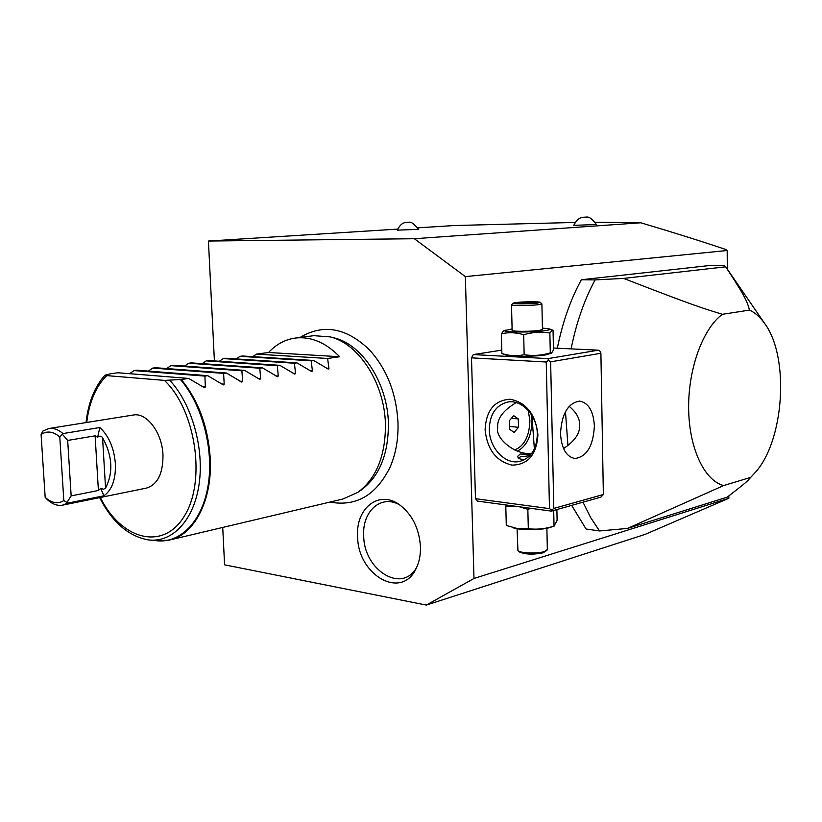 <?xml version="1.0" encoding="UTF-8"?>
<svg xmlns="http://www.w3.org/2000/svg" width="822" height="822" viewBox="0 0 822 822"><rect width="100%" height="100%" fill="white"/><g stroke="black" fill="none" stroke-linecap="round" stroke-linejoin="round"><path stroke-width="1.23" d="M222.721 527.447L224.591 564.837L426.33 605.074L473.986 578.462L465.355 276.613L414.329 238.719L208.428 241.052L214.408 360.93M389.248 468.992L390.234 466.804C395.875 453.641 398.454 438.897 397.982 422.58C396.368 393.378 386.905 369.191 369.592 349.997C346.494 327.711 323.323 323.519 300.081 337.441M420.463 546.692C420.679 554.84 419.261 562.053 416.199 568.351C401.67 600.646 357.478 574.938 357.621 536.232C355.751 508.212 378.85 489.768 399.317 504.605C412.099 514.243 419.148 528.269 420.463 546.692M473.986 578.462L728.58 498.379L645.126 534.382L426.33 605.074M575.164 222.443L454.484 225.526L417.823 227.838M397.673 229.112L208.428 241.052M414.329 238.719L640.8 222.783L595.231 222.259M418.542 229.359L397.293 230.15C399.482 225.629 402.143 223.081 405.297 222.505L409.13 222.197C411.37 221.806 414.504 224.201 418.542 229.359M596.382 224.55L573.777 225.331C576.119 220.645 578.935 217.974 582.243 217.337L586.939 217.039C589.466 216.854 592.611 219.361 596.382 224.55M465.355 276.613L727.182 250.505L726.114 249.59C699.656 240.712 671.214 231.783 640.8 222.783M727.182 250.505L727.306 269.113M728.826 495.913L728.847 498.153M549.476 508.623L546.25 362.019L471.499 357.847L475.476 498.677L477.428 501.091L551.387 511.12L600.954 497.105L603.358 494.505L600.903 353.275L600.502 351.58L598.365 350.182L548.058 358.608L548.418 360.375L550.637 361.834L553.812 508.438L551.675 510.041L549.476 508.623L475.476 498.677M501.78 350.141L473.308 354.58L471.499 357.847M581.349 279.757L711.092 265.352L724.305 265.393L725.651 266.811L623.631 278.411L595.097 279.912L581.349 279.757C570.56 299.496 562.556 322.316 557.337 348.209M571.67 505.386L586.065 529.019L599.557 530.95L590.73 517.696L582.993 502.18M537.937 434.828C536.571 454.782 527.919 464.882 511.952 465.118C496.139 461.245 487.189 449.47 485.093 429.783C486.121 410.342 494.515 400.16 510.298 399.235C526.45 402.595 535.656 414.463 537.937 434.828M546.25 362.019L548.418 360.375M548.058 358.608L473.308 354.58M598.365 350.182L553.432 348.025M551.541 353.172L545.911 354.857C535.625 356.686 509.517 356.82 506.033 355.083L501.872 353.532C509.26 355.916 516.689 356.306 524.159 354.703C532.964 356.09 541.667 355.484 550.298 352.885L551.541 353.172L553.473 349.967L553.052 330.423L552.363 329.992L549.867 333.013C541.133 331.574 532.409 332.15 523.686 334.739C516.103 332.427 508.664 332.119 501.369 333.814L501.872 353.532M551.387 511.12L551.675 510.041M600.903 353.275L550.637 361.834M553.812 508.438L603.358 494.505M560.512 433.718C561.652 413.764 568.064 402.893 579.736 401.115C588.583 402.852 593.463 411.164 594.378 426.073C593.248 446.027 586.754 456.847 574.897 458.522C566.286 456.744 561.498 448.473 560.512 433.718M563.563 448.576C574.948 440.952 580.301 433.009 579.613 424.769C579.746 418.326 576.263 412.171 569.143 406.325M489.306 429.608C489.686 414.545 495.717 405.38 507.38 402.122C521.497 398.947 537.321 415.624 537.321 434.18C536.869 448.884 531.084 457.946 519.966 461.368C505.448 465.139 489.357 448.206 489.306 429.608M531.772 453.364L527.292 453.467C513.401 452.984 495.224 437.972 497.69 427.841C496.837 418.881 503.013 410.466 516.226 402.605M531.957 415.5L534.362 448.997M524.59 459.662C520.285 459.57 517.973 458.46 517.655 456.313L520.244 453.96L530.663 454.772M531.454 414.689L531.998 420.576C531.598 435.958 526.738 446.141 517.428 451.114M528.258 410.466L529.892 420.679C529.347 436.338 524.261 446.089 514.634 449.942M513.688 415.685L509.26 420.823L509.476 429.207L514.11 432.413L518.497 427.276L518.292 418.932L513.688 415.685M518.292 418.932L511.407 418.336M518.497 427.276L509.404 426.433M529.748 455.768L520.788 456.713L518.333 457.844M520.275 459.056L524.631 459.642M531.104 508.366L527.847 509.321L519.288 506.763M514.161 506.075L505.797 506.311L506.28 505.006M527.847 509.321L528.31 528.7L517.572 528.587L506.29 525.464L505.797 506.311M553.699 510.462L554.038 526.07C545.551 528.885 536.972 529.769 528.31 528.7M556.884 509.568L557.111 520.326L554.038 526.07M554.234 526.029L549.713 527.58C541.04 530.334 519.905 530.365 512.733 527.662M546.877 528.269L547.349 549.517L544.39 551.541C537.496 553.894 520.007 553.247 517.932 550.586L519.422 551.942C525.196 554.49 533.129 554.778 543.219 552.805L546.99 550.247M517.059 528.71L517.932 550.586M501.369 333.814L503.588 330.876L512.106 328.913M542.428 328.05L549.394 328.923C550.648 329.468 549.302 330.033 545.387 330.629C532.204 332.725 499.077 332.293 505.283 330.156M541.893 303.883L538.831 304.633C530.889 305.722 510.688 305.825 511.5 304.787L512.137 330.362C511.335 331.605 531.485 331.646 539.407 330.403L542.458 329.519L541.893 303.883L540.301 302.352C540.064 301.489 522.792 301.643 515.846 302.558L513.02 303.174C511.366 304.14 530.159 304.089 537.578 303.082L540.301 302.352M549.867 333.013L550.298 352.885M523.686 334.739L524.159 354.703M511.5 304.787L513.02 303.174M530.817 303.41L537.352 302.599L533.159 302.013L515.969 303.041L530.714 303.41M520.069 303.637L516.627 303.143M522.525 302.239L523.224 303.565M533.159 302.013L532.153 303.236M725.651 266.811C746.582 298.335 747.506 302.876 749.489 310.11C755.192 312.679 760.299 317.21 764.82 323.704C790.024 357.847 784.034 442.524 754.339 473.462L748.626 479.658C747.722 481.076 740.581 486.891 727.234 497.135L627.474 528.433L599.557 530.95M567.951 445.678L565.454 411.678M571.105 348.867C576.325 322.789 584.329 299.804 595.097 279.912M750.301 477.49L723.648 485.566L627.474 528.433M749.489 310.11L722.425 314.292C702.923 328.481 688.168 368.708 688.641 408.431C689 448.185 704.32 480.572 723.648 485.566M722.425 314.292C704.906 308.918 696.07 306.585 623.631 278.411M333.054 337.606L334.42 337.945C362.43 344.623 387.491 383.258 388.395 423.114C388.57 453.991 379.538 476.277 361.3 489.974L357.796 492.409C376.414 478.425 385.631 455.635 385.436 424.039C384.511 383.247 358.885 343.719 330.31 336.907L313.881 335.674L295.643 338.006C285.316 339.383 276.295 344.213 268.558 352.494L256.464 354.128L252.703 356.645M295.643 338.006C311.127 336.373 325.81 342.62 339.692 356.738L327.608 358.474L328.944 368.431L328.266 369.099L313.665 360.478L311.189 360.827L312.422 370.907L311.713 371.595L296.948 362.872L294.42 363.232L295.54 373.445L294.81 374.133L279.881 365.328L277.291 365.698L278.288 376.034L277.528 376.733L262.424 367.835L259.793 368.215L260.656 378.685L259.865 379.394L244.596 370.393L241.894 370.784L242.634 381.387L241.812 382.107L226.369 373.013L223.605 373.404L224.201 384.162L223.358 384.891L207.719 375.685L204.904 376.096L205.356 386.987L204.473 387.727L188.659 378.428L181.23 379.497C198.359 400.252 208.017 426.382 210.216 457.864C212.703 499.961 194.198 535.307 169.26 540.085L342.764 499.046L357.796 492.409M313.665 360.478L242.521 355.998L240.045 356.337L236.191 358.926M296.948 362.872L225.814 358.248L223.296 358.587L219.33 361.259M279.881 365.328L208.767 360.55L206.199 360.889L202.13 363.632M262.424 367.835L191.372 362.892L188.741 363.242L184.56 366.067M244.596 370.393L173.606 365.276L170.914 365.646L166.619 368.554M226.369 373.013L155.461 367.722L152.717 368.092L148.289 371.102M207.719 375.685L136.925 370.219L134.12 370.599L129.568 373.702M188.659 378.428L117.978 372.767L110.61 373.763L104.939 375.202L106.706 375.613L164.441 380.391L181.23 379.497M41.1 434.54L42.908 431.016L48.95 428.509L133.349 415.007C146.737 412.295 162.15 432.67 162.982 454.843C163.116 473.616 157.557 484.713 146.285 488.134L62.503 505.17C57.376 506.033 52.331 504.194 47.347 499.653L45.169 497.331C51.611 503.146 57.828 504.246 63.818 500.608L59.79 436.965C53.173 431.355 46.936 430.543 41.1 434.54L45.169 497.331M48.95 428.509C53.636 427.861 58.311 429.557 62.986 433.574L99.842 427.522C108.853 435.917 114.042 447.969 115.399 463.7C115.871 479.267 112.049 489.963 103.932 495.789L67.373 503.198L62.503 505.17M103.932 495.789L100.695 488.412L103.49 489.254L105.555 488.073C113.457 472.619 112.46 455.809 102.544 437.643C101.209 435.814 99.565 435.691 97.623 437.283L99.842 427.522M100.695 488.412L98.404 490.477L71.154 495.902L67.681 440.438L95.116 435.824L97.623 437.283M71.154 495.902L66.962 502.448L67.373 503.198M62.986 433.574L59.79 436.965M66.962 502.448L63.818 500.608M62.688 434.602L67.681 440.438M134.12 370.599L204.904 376.096M152.717 368.092L223.605 373.404M170.914 365.646L241.894 370.784M188.741 363.242L259.793 368.215M206.199 360.889L277.291 365.698M223.296 358.587L294.42 363.232M240.045 356.337L311.189 360.827M256.464 354.128L327.608 358.474M339.692 356.738L268.558 352.494M399.944 505.047C381.5 493.95 362.142 510.996 363.704 535.615C363.601 570.252 402.472 594.327 416.867 566.933M158.04 540.876L169.26 540.085L163.578 540.876M169.877 380.432C191.834 403.951 204.39 448.257 199.068 484.353C193.838 520.532 172.065 543.126 148.32 539.89L156.005 540.671C180.059 543.917 202.253 521.651 208.11 485.494C214.049 449.418 202.253 404.527 180.48 379.569M164.441 380.391C195.852 410.199 206.281 481.004 184.518 515.815C163.403 551.387 121.307 539.941 100.305 497.485M86.742 422.467C89.187 402.143 95.845 386.525 106.706 375.613M105.555 488.073L102.544 437.643M98.404 490.477L95.116 435.824M205.356 386.987L202.469 386.741M224.201 384.162L221.406 383.925M242.634 381.387L239.911 381.172M260.656 378.685L258.005 378.48M278.288 376.034L275.709 375.849M295.54 373.445L293.022 373.27M312.422 370.907L309.976 370.743M328.944 368.431L326.56 368.266M549.394 328.923L552.363 329.992M520.141 303.626L537.146 302.609M749.161 479.072L753.486 474.386M764.82 323.704L725.477 266.451M390.234 466.804C376.373 495.163 356.275 506.917 329.961 502.078M334.42 337.945L330.31 336.907M104.928 375.212C94.54 386.926 88.252 402.708 86.053 422.57M99.626 497.618C112.254 522.227 128.489 536.314 148.32 539.89"/></g></svg>
